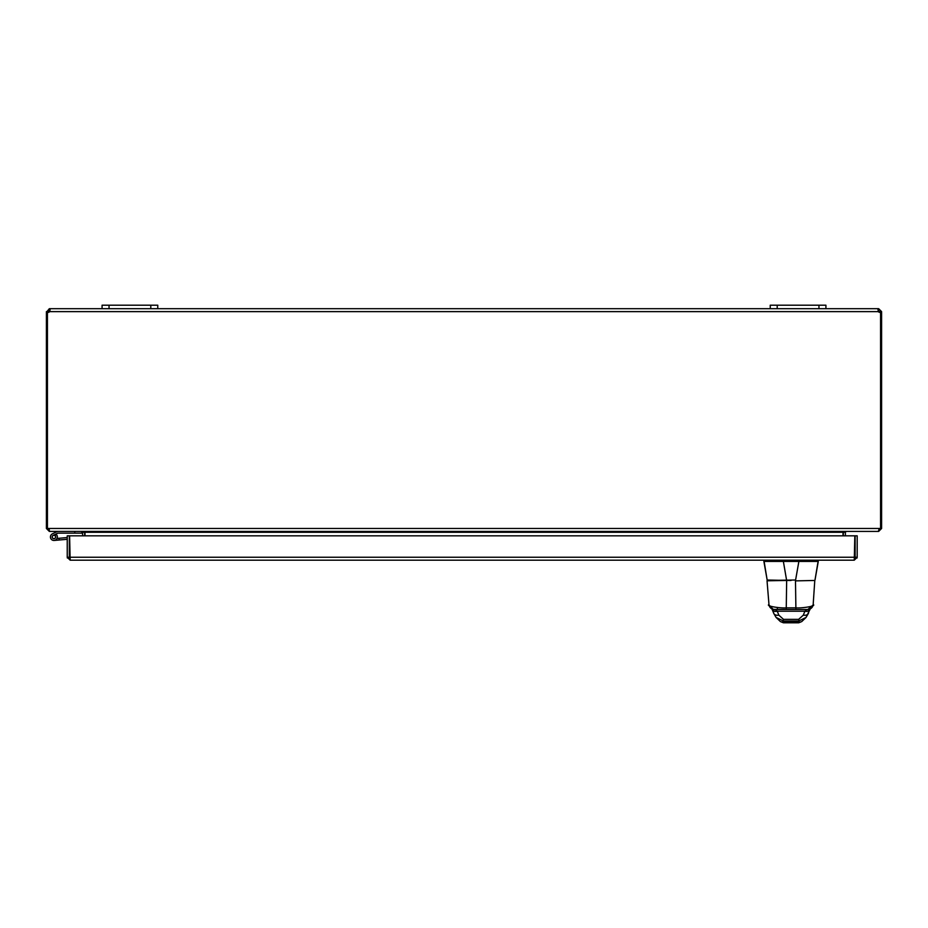 <?xml version="1.0" encoding="UTF-8"?>
<svg xmlns="http://www.w3.org/2000/svg" width="928" height="928" viewBox="0 0 928 928"><rect width="100%" height="100%" fill="white"/><g stroke="black" fill="none" stroke-linecap="round" stroke-linejoin="round"><path stroke-width="1.39" d="M825.92 308.688L825.92 305.208L770.24 305.208L770.24 308.688L825.92 308.688L825.92 305.208L825.92 308.688L878.34 308.688L878.34 311.622L878.665 308.688L881.6 311.622L880.568 312.307M157.76 305.208L102.08 305.208L102.08 308.688L157.76 308.688L157.76 305.208M84.68 535.827L84.657 531.872M57.861 533.148L81.745 533.148L81.745 531.408L82.615 532.278L82.615 535.827M843.343 531.872L843.32 535.827M846.255 531.408L845.385 532.278L845.385 535.827M843.007 535.827L843.007 532.278L84.993 532.278L84.993 535.827M843.007 532.278L845.942 531.408M84.993 532.278L82.058 531.408M49.335 529.343L48.465 528.473M47.432 312.307L46.4 312.307L46.4 528.473L49.335 531.408M878.665 531.408L881.6 528.473L881.6 312.307M46.4 528.473L879.234 528.473L878.364 531.408L49.636 531.408L48.778 528.856M879.234 528.473L881.6 528.473M47.432 528.473L47.432 312.237A1.949 1.949 0 0 0 49.66 311.622L50.077 309.546M880.336 312.307L878.34 310.752M881.6 311.622L879.535 311.622M878.665 308.688L878.665 310.752M49.926 310.752L47.664 312.307M46.4 312.307L49.335 308.688L102.08 308.688M48.465 311.622L46.4 311.622M49.335 310.752L49.335 308.688M878.074 310.787L878.34 311.622L49.66 311.622M880.568 528.473L880.568 312.237A1.949 1.949 0 0 1 878.34 311.622M49.66 310.752L49.66 308.688M877.923 309.546L878.34 308.688M157.76 308.688L770.24 308.688M791.097 580.464L768.987 580.464M768.976 604.557L767.038 580.8L768.976 604.557C765.298 605.914 779.555 608.374 786.26 607.863L786.666 580.464L767.154 580.012L763.883 561.428L764.95 561.428M763.918 560.187L763.883 561.428L783.151 561.417A3.596 3.596 90 0 0 783.371 561.428L798.88 561.428A3.596 3.596 90 0 0 799.101 561.417L818.287 561.428L818.287 560.187L854.259 560.187L70.168 560.187L763.883 560.187L767.154 580.012L763.918 560.187L783.151 560.187L783.151 561.417M764.95 560.187L763.883 560.187L764.95 560.187M818.287 561.428L815.004 580.012L818.287 560.187L783.151 560.187M798.88 561.428L795.598 580.012L767.734 580.464M781.121 621.876L783.406 622.792L798.741 622.792L801.026 621.876M801.108 621.795L798.741 622.792M783.371 561.428L786.642 580.464L767.038 580.8M814.68 580.464L795.482 580.882L795.888 607.863C802.442 608.385 816.826 605.938 813.172 604.557L814.784 580.464L813.172 604.557M808.149 613.826L806.049 617.445L798.614 621.052L783.534 621.052L776.098 617.445L773.685 613.234A5.475 3.654 -19.8 0 1 773.534 612.306L772.827 610.462M772.189 609.534A5.475 3.596 -23.8 0 0 772.247 609.65L773.685 613.234A5.475 3.654 -19.8 0 0 778.836 615.148L777.258 611.216A7.679 3.677 71.4 0 0 777.107 611.053L775.356 609.51L806.792 609.51L805.04 611.053A7.679 3.677 -71.4 0 0 804.889 611.216L803.312 615.148L798.625 619.37L783.522 619.37L778.836 615.148M771.968 608.954A5.475 3.747 -25 0 0 772.142 609.418L772.247 609.65A5.475 3.596 -23.8 0 0 777.258 611.216L804.889 611.216A5.475 3.596 -156.2 0 0 809.9 609.65L810.005 609.418A5.475 3.747 -155 0 1 805.04 611.053M771.91 608.919L772.142 609.418A5.475 3.747 -25 0 0 777.107 611.053M769.08 605.253A5.475 5.475 -90 0 0 774.416 609.51L786.248 609.51L786.26 607.863L795.888 607.863L795.888 609.51L807.731 609.51A5.475 5.475 -90 0 0 813.056 605.253M809.32 610.462L808.613 612.306A5.475 3.654 -160.2 0 1 808.462 613.234L808.462 613.234A5.475 3.654 -160.2 0 1 803.312 615.148M809.947 609.534A5.475 3.596 -156.2 0 1 809.9 609.65L806.049 617.445L801.676 621.632L804.356 619.057M777.792 619.057L780.471 621.632L776.098 617.445L773.998 613.826M779.439 609.51L795.888 609.51L773.268 609.394L768.964 604.917M69.6 553.216A3.48 3.48 0 0 0 69.6 556.069M854.827 553.216A3.48 3.48 0 0 1 854.827 556.069A3.48 3.48 0 0 0 854.827 553.216M67.234 557.252L67.234 535.827L69.298 535.827L69.298 557.252L67.234 557.252L70.168 560.187L69.6 535.827L854.827 535.827L854.259 560.187L857.194 557.252L857.194 535.827L855.129 535.827L855.129 557.252L857.194 557.252M67.326 557.983L70.168 558.122L69.298 557.252M857.101 557.983L854.259 558.122L855.129 557.252M57.768 533.159L55.854 534.087A3.48 3.48 0 0 1 56.388 534.54L54.636 535.398A1.74 1.74 0 0 0 52.177 537.126A1.74 1.74 0 0 0 54.056 538.704A1.74 1.74 0 0 1 52.177 537.126A1.74 1.74 0 0 0 54.056 538.704M57.06 538.449L59.056 538.275L59.206 540.003L54.218 540.444A3.48 3.48 0 0 1 52.374 533.855L57.455 531.408M55.344 537.95A1.74 1.74 0 0 0 55.645 536.825M67.234 539.307L54.218 540.444M67.234 537.556L59.056 538.275M53.766 535.317A1.67 1.67 0 0 0 52.246 537.126A1.67 1.67 0 0 0 54.056 538.634A1.67 1.67 0 0 0 55.576 536.825A1.67 1.67 0 0 0 53.766 535.317M53.905 538.716A1.74 1.74 0 0 1 53.14 535.41A1.74 1.74 0 0 0 53.905 538.716A1.74 1.74 0 0 0 54.636 535.398M52.374 533.855L57.281 531.454L52.374 533.855A3.48 3.48 0 0 0 51.968 539.864A3.48 3.48 0 0 0 56.388 534.54M57.675 533.194L55.854 534.087L57.675 533.194M74.785 531.408L74.785 533.148M53.14 535.41L55.854 534.087M109.04 308.688L109.04 305.208M150.8 305.208L150.8 308.688M777.2 308.688L777.2 305.208M818.96 305.208L818.96 308.688M845.385 532.278L843.32 532.278M82.615 532.278L84.68 532.278M799.101 560.187L799.101 561.417M783.406 622.792L782.849 622.131L799.298 622.131L798.625 619.37M781.04 621.795L782.849 622.131L783.522 619.37M777.374 607.504L777.374 609.51M69.6 557.252L854.827 557.252M813.183 604.917L807.778 609.51"/></g></svg>
